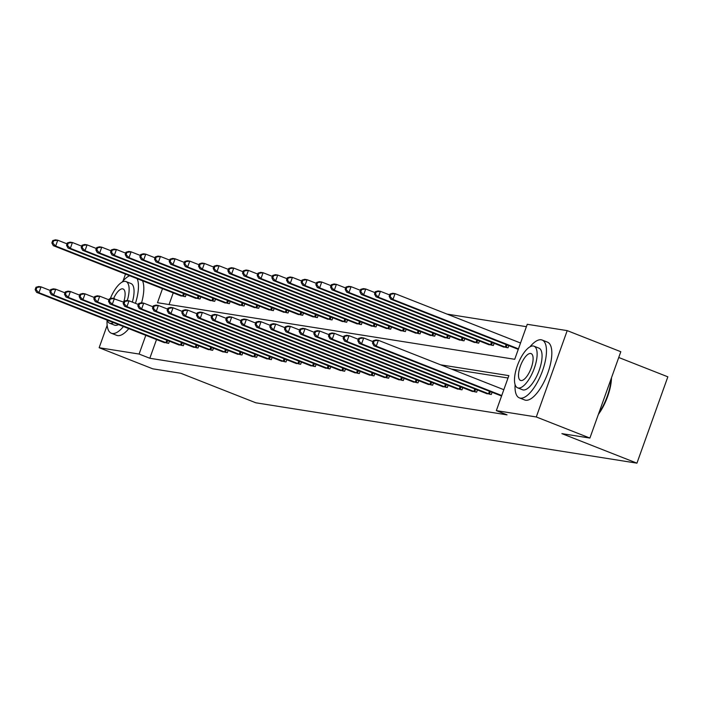 <?xml version="1.0" encoding="UTF-8"?>
<svg xmlns="http://www.w3.org/2000/svg" width="703" height="703" viewBox="0 0 703 703"><rect width="100%" height="100%" fill="white"/><g stroke="black" fill="none" stroke-linecap="round" stroke-linejoin="round"><path stroke-width="1.05" d="M618.745 357.493L667.85 376.826L636.936 463.163L255.813 402.793L180.768 373.258L152.753 368.82L99.141 347.721L107.164 325.313M526.398 326.684L447.108 314.118M162.516 288.643L157.481 302.712L514.719 359.295L527.25 324.294L567.207 330.621L536.292 416.967L496.336 410.631L508.867 375.63L440.649 364.822M536.292 416.967L589.896 438.066L620.811 351.72L567.207 330.621M173.237 292.87L169.054 304.54M179.854 295.471L185.372 296.701L186.154 294.504M194.52 297.791L200.039 299.03L200.821 296.824M209.186 300.119L214.705 301.35L215.487 299.153M223.853 302.439L229.371 303.67L230.153 301.473M238.51 304.759L244.038 305.998L244.82 303.793M253.177 307.088L258.695 308.318L259.486 306.121M267.843 309.408L273.362 310.638L274.152 308.441M282.509 311.737L288.028 312.967L288.819 310.77M297.176 314.056L302.694 315.287L303.485 313.09M311.842 316.376L317.361 317.615L318.151 315.41M326.508 318.705L332.027 319.935L332.818 317.738M341.175 321.025L346.693 322.255L347.484 320.058M355.841 323.345L361.36 324.584L362.15 322.378M370.507 325.674L376.026 326.904L376.817 324.707M385.174 327.993L390.692 329.224L391.474 327.027M399.84 330.313L405.359 331.552L406.141 329.347M414.506 332.642L420.025 333.872L420.807 331.675M429.173 334.962L434.691 336.192L435.473 333.995M443.83 337.282L449.358 338.521L450.14 336.315M458.497 339.611L464.015 340.841L464.806 338.644M473.163 341.93L478.681 343.161L479.472 340.964M487.829 344.259L493.348 345.489L494.139 343.292M502.496 346.579L508.014 347.809L508.805 345.612M517.162 348.899L518.252 349.435M156.523 339.54L149.818 358.266L507.056 414.858L496.336 410.631M508.014 378.021L451.37 369.049M163.14 342.141L168.658 343.372L169.449 341.175M177.806 344.47L183.325 345.7L184.116 343.495M192.473 346.79L197.991 348.02L198.782 345.823M207.139 349.11L212.657 350.34L213.448 348.143M221.805 351.438L227.324 352.669L228.115 350.472M236.472 353.758L241.99 354.989L242.772 352.792M251.138 356.078L256.657 357.317L257.439 355.112M265.804 358.407L271.323 359.637L272.105 357.44M280.471 360.727L285.989 361.957L286.771 359.76M295.128 363.047L300.656 364.286L301.438 362.08M309.795 365.375L315.313 366.606L316.104 364.409M324.461 367.695L329.979 368.926L330.77 366.729M339.127 370.015L344.646 371.254L345.437 369.049M353.794 372.344L359.312 373.574L360.103 371.377M368.46 374.664L373.978 375.894L374.769 373.697M383.126 376.993L388.645 378.223L389.436 376.017M397.793 379.312L403.311 380.543L404.102 378.346M412.459 381.632L417.977 382.871L418.768 380.666M427.125 383.961L432.644 385.191L433.426 382.994M441.792 386.281L447.31 387.511L448.092 385.314M456.458 388.601L461.976 389.84L462.759 387.634M471.124 390.93L476.643 392.16L477.425 389.963M485.782 393.249L491.309 394.48L492.091 392.283M500.448 395.569L501.538 396.105M123.06 280.928L125.503 274.082M589.896 438.066L561.882 433.628L636.936 463.163M149.818 358.266L139.097 354.048L99.141 347.721M145.802 335.322L139.097 354.048M35.985 287.272L35.15 289.601L36.09 289.75L36.925 287.422L35.985 287.272L38.691 286.508L41.046 286.877L38.955 292.712L167.138 343.134M36.09 289.75L38.955 292.712L36.609 292.343L164.537 342.721M36.925 287.422L41.046 286.877L50.317 290.524M35.15 289.601L36.609 292.343M52.699 240.602L51.864 242.93L52.804 243.08L53.639 240.751L52.699 240.602L55.405 239.837L57.751 240.206L55.669 246.041L53.314 245.663L181.251 296.051M67.031 243.853L57.751 240.206L53.639 240.751M183.852 296.464L55.669 246.041L52.804 243.08M53.314 245.663L51.864 242.93M129.66 275.717A31.073 11.652 -68.5 0 0 121.962 282.193M107.084 320.076A31.073 11.652 -68.5 0 0 111.355 333.24A31.073 11.652 -68.5 0 0 112.295 333.494A31.073 11.652 -68.5 0 0 123.456 326.526M111.355 333.24L116.716 335.349A31.073 11.652 -68.5 0 0 117.656 335.603A31.073 11.652 -68.5 0 0 128.816 328.635M118.482 324.566A22.373 8.392 111.5 0 1 115.213 325.331A22.373 8.392 111.5 0 1 114.545 325.146L109.606 323.204A22.373 8.392 -68.5 0 0 110.283 323.389A22.373 8.392 -68.5 0 0 113.552 322.624M127.305 300.541A22.373 8.392 -68.5 0 0 125.995 281.56A22.373 8.392 -68.5 0 0 125.327 281.385A22.373 8.392 -68.5 0 0 110.274 298.617M107.12 320.093A22.373 8.392 -68.5 0 0 109.606 323.204M109.317 298.889L108.482 301.218L109.422 301.367L110.257 299.03L109.317 298.889L112.023 298.125L123.649 302.141A14.42 5.404 -68.5 0 0 123.087 288.968A14.42 5.404 -68.5 0 0 122.647 288.845A14.42 5.404 -68.5 0 0 113.64 298.38M125.995 281.56L130.934 283.502A22.373 8.392 111.5 0 1 132.34 302.114M141.593 302.808A31.073 11.652 -68.5 0 0 142.524 280.778M135.451 303.336A31.073 11.652 -68.5 0 0 137.164 278.669M515.097 384.62A31.073 11.652 -68.5 0 0 519.359 397.872A31.073 11.652 -68.5 0 0 520.299 398.126A31.073 11.652 -68.5 0 0 542.057 372.019A31.073 11.652 -68.5 0 0 542.127 340.041A31.073 11.652 -68.5 0 0 541.187 339.786A31.073 11.652 -68.5 0 0 529.974 346.825M519.359 397.872L524.728 399.981A31.073 11.652 -68.5 0 0 525.659 400.235A31.073 11.652 -68.5 0 0 547.417 374.128A31.073 11.652 -68.5 0 0 547.488 342.15L542.127 340.041M534.008 346.192L538.937 348.134A22.373 8.392 111.5 0 1 538.885 371.158A22.373 8.392 111.5 0 1 523.225 389.954A22.373 8.392 111.5 0 1 522.549 389.77L517.619 387.828A22.373 8.392 -68.5 0 0 518.296 388.012A22.373 8.392 -68.5 0 0 533.955 369.224A22.373 8.392 -68.5 0 0 534.008 346.192A22.373 8.392 -68.5 0 0 533.331 346.008A22.373 8.392 -68.5 0 0 517.672 364.804A22.373 8.392 -68.5 0 0 517.619 387.828M520.967 380.543A14.42 5.404 -68.5 0 0 531.055 368.434A14.42 5.404 -68.5 0 0 531.09 353.591A14.42 5.404 -68.5 0 0 530.66 353.477A14.42 5.404 -68.5 0 0 520.563 365.586A14.42 5.404 -68.5 0 0 520.528 380.428A14.42 5.404 -68.5 0 0 520.967 380.543M598.807 413.188A31.073 11.652 -68.5 0 0 611.153 378.697M611.487 377.783A30.326 11.38 111.5 0 1 598.376 414.392M50.651 289.592L49.816 291.93L50.757 292.079L51.591 289.741L50.651 289.592L53.358 288.828L55.713 289.197L53.621 295.032L181.805 345.454M50.757 292.079L53.621 295.032L51.275 294.662L179.203 345.05M51.591 289.741L55.713 289.197L64.984 292.852M49.816 291.93L51.275 294.662M65.317 291.912L64.483 294.249L65.423 294.399L66.258 292.061L65.317 291.912L68.024 291.147L70.379 291.525L68.288 297.36L196.471 347.783M65.423 294.399L68.288 297.36L65.941 296.982L193.87 347.37M66.258 292.061L70.379 291.525L79.65 295.172M64.483 294.249L65.941 296.982M67.365 242.922L66.53 245.259L67.47 245.4L68.305 243.071L67.365 242.922L70.072 242.157L72.418 242.526L70.335 248.361L67.98 247.992L195.917 298.371M81.697 246.182L72.418 242.526L68.305 243.071M198.518 298.784L70.335 248.361L67.47 245.4M67.98 247.992L66.53 245.259M82.031 245.242L81.197 247.579L82.128 247.728L82.972 245.391L82.031 245.242L84.738 244.477L87.084 244.855L85.001 250.69L82.646 250.312L210.584 300.699M96.355 248.502L87.084 244.855L82.972 245.391M213.185 301.112L85.001 250.69L82.128 247.728M82.646 250.312L81.197 247.579M79.984 294.241L79.149 296.569L80.089 296.719L80.924 294.39L79.984 294.241L82.69 293.476L85.045 293.845L82.954 299.68L211.137 350.103M80.089 296.719L82.954 299.68L80.599 299.311L208.536 349.69M80.924 294.39L85.045 293.845L94.316 297.492M79.149 296.569L80.599 299.311M94.65 296.561L93.815 298.898L94.756 299.047L95.59 296.71L94.65 296.561L97.357 295.796L99.712 296.174L97.62 302L225.804 352.423M94.756 299.047L97.62 302L95.265 301.631L223.203 352.018M95.59 296.71L99.712 296.174L108.983 299.821M93.815 298.898L95.265 301.631M110.257 299.03L114.369 298.494L112.287 304.329L240.47 354.751M109.422 301.367L112.287 304.329L109.932 303.951L237.869 354.338M108.482 301.218L109.932 303.951M96.698 247.57L95.854 249.899L96.794 250.048L97.629 247.72L96.698 247.57L99.404 246.806L101.75 247.175L99.668 253.01L97.313 252.641L225.25 303.019M111.021 250.822L101.75 247.175L97.629 247.72M227.842 303.432L99.668 253.01L96.794 250.048M97.313 252.641L95.854 249.899M111.355 249.89L110.52 252.228L111.461 252.377L112.295 250.04L111.355 249.89L114.071 249.126L116.417 249.495L114.325 255.33L111.979 254.961L239.916 305.339M125.688 253.15L116.417 249.495L112.295 250.04M242.509 305.752L114.325 255.33L111.461 252.377M111.979 254.961L110.52 252.228M126.022 252.21L125.187 254.548L126.127 254.697L126.962 252.359L126.022 252.21L128.737 251.446L131.083 251.823L128.992 257.658L126.645 257.28L254.583 307.668M140.354 255.47L131.083 251.823L126.962 252.359M257.175 308.081L128.992 257.658L126.127 254.697M126.645 257.28L125.187 254.548M140.688 254.539L139.853 256.867L140.793 257.017L141.628 254.688L140.688 254.539L143.403 253.774L145.749 254.143L143.658 259.978L141.312 259.609L269.249 309.988M155.02 257.79L145.749 254.143L141.628 254.688M271.841 310.401L143.658 259.978L140.793 257.017M141.312 259.609L139.853 256.867M155.354 256.859L154.519 259.196L155.46 259.345L156.294 257.008L155.354 256.859L158.07 256.094L160.416 256.463L158.324 262.298L155.978 261.929L283.915 312.317M169.687 260.119L160.416 256.463L156.294 257.008M286.508 312.721L158.324 262.298L155.46 259.345M155.978 261.929L154.519 259.196M170.021 259.179L169.186 261.516L170.126 261.665L170.961 259.328L170.021 259.179L172.727 258.414L175.082 258.792L172.991 264.627L170.644 264.249L298.582 314.636M184.353 262.439L175.082 258.792L170.961 259.328M301.174 315.049L172.991 264.627L170.126 261.665M170.644 264.249L169.186 261.516M184.687 261.507L183.852 263.836L184.792 263.985L185.627 261.657L184.687 261.507L187.393 260.743L189.748 261.112L187.657 266.947L185.311 266.578L313.239 316.956M199.019 264.759L189.748 261.112L185.627 261.657M315.84 317.369L187.657 266.947L184.792 263.985M185.311 266.578L183.852 263.836M199.353 263.827L198.518 266.165L199.459 266.314L200.293 263.976L199.353 263.827L202.06 263.063L204.415 263.44L202.323 269.267L199.977 268.898L327.906 319.285M213.686 267.087L204.415 263.44L200.293 263.976M330.507 319.689L202.323 269.267L199.459 266.314M199.977 268.898L198.518 266.165M214.02 266.156L213.185 268.484L214.125 268.634L214.96 266.305L214.02 266.156L216.726 265.391L219.081 265.76L216.99 271.595L214.643 271.217L342.572 321.605M228.352 269.407L219.081 265.76L214.96 266.305M345.173 322.018L216.99 271.595L214.125 268.634M214.643 271.217L213.185 268.484M228.686 268.476L227.851 270.804L228.791 270.954L229.626 268.625L228.686 268.476L231.392 267.711L233.748 268.08L231.656 273.915L229.301 273.546L357.238 323.925M243.018 271.736L233.748 268.08L229.626 268.625M359.839 324.338L231.656 273.915L228.791 270.954M229.301 273.546L227.851 270.804M243.352 270.796L242.517 273.133L243.458 273.282L244.293 270.945L243.352 270.796L246.059 270.031L248.414 270.409L246.322 276.244L243.967 275.866L371.905 326.254M257.685 274.056L248.414 270.409L244.293 270.945M374.506 326.667L246.322 276.244L243.458 273.282M243.967 275.866L242.517 273.133M258.019 273.124L257.184 275.453L258.124 275.602L258.959 273.274L258.019 273.124L260.725 272.36L263.071 272.729L260.989 278.564L258.634 278.195L386.571 328.573M272.351 276.376L263.071 272.729L258.959 273.274M389.172 328.986L260.989 278.564L258.124 275.602M258.634 278.195L257.184 275.453M272.685 275.444L271.85 277.782L272.79 277.922L273.625 275.594L272.685 275.444L275.391 274.68L277.738 275.049L275.655 280.884L273.3 280.515L401.237 330.893M287.009 278.704L277.738 275.049L273.625 275.594M403.838 331.306L275.655 280.884L272.79 277.922M273.3 280.515L271.85 277.782M287.351 277.764L286.508 280.102L287.448 280.251L288.292 277.913L287.351 277.764L290.058 277L292.404 277.377L290.321 283.212L287.966 282.834L415.904 333.222M301.675 281.024L292.404 277.377L288.292 277.913M418.496 333.635L290.321 283.212L287.448 280.251M287.966 282.834L286.508 280.102M302.009 280.093L301.174 282.421L302.114 282.571L302.949 280.242L302.009 280.093L304.724 279.328L307.07 279.697L304.988 285.532L302.633 285.163L430.57 335.542M316.341 283.344L307.07 279.697L302.949 280.242M433.162 335.955L304.988 285.532L302.114 282.571M302.633 285.163L301.174 282.421M316.675 282.413L315.84 284.75L316.781 284.9L317.615 282.562L316.675 282.413L319.39 281.648L321.737 282.017L319.645 287.852L317.299 287.483L445.236 337.871M331.008 285.673L321.737 282.017L317.615 282.562M447.829 338.275L319.645 287.852L316.781 284.9M317.299 287.483L315.84 284.75M331.341 284.733L330.507 287.07L331.447 287.219L332.282 284.882L331.341 284.733L334.057 283.968L336.403 284.346L334.312 290.181L331.965 289.803L459.903 340.19M345.674 287.993L336.403 284.346L332.282 284.882M462.495 340.604L334.312 290.181L331.447 287.219M331.965 289.803L330.507 287.07M346.008 287.061L345.173 289.39L346.113 289.539L346.948 287.211L346.008 287.061L348.723 286.297L351.069 286.666L348.978 292.501L346.632 292.132L474.569 342.51M360.34 290.313L351.069 286.666L346.948 287.211M477.161 342.923L348.978 292.501L346.113 289.539M346.632 292.132L345.173 289.39M123.983 301.209L123.148 303.538L124.088 303.687L124.923 301.359L123.983 301.209L126.689 300.445L129.036 300.814L126.953 306.649L255.136 357.071M124.088 303.687L126.953 306.649L124.598 306.28L252.535 356.658M124.923 301.359L129.036 300.814L138.315 304.469M123.148 303.538L124.598 306.28M138.649 303.529L137.806 305.867L138.746 306.016L139.589 303.678L138.649 303.529L141.356 302.765L143.702 303.142L141.619 308.969L269.803 359.391M138.746 306.016L141.619 308.969L139.264 308.599L267.202 358.987M139.589 303.678L143.702 303.142L152.973 306.789M137.806 305.867L139.264 308.599M153.307 305.858L152.472 308.186L153.412 308.336L154.247 306.007L153.307 305.858L156.022 305.093L158.368 305.462L156.286 311.297L284.46 361.72M153.412 308.336L156.286 311.297L153.931 310.919L281.868 361.307M154.247 306.007L158.368 305.462L167.639 309.109M152.472 308.186L153.931 310.919M167.973 308.178L167.138 310.515L168.079 310.656L168.913 308.327L167.973 308.178L170.688 307.413L173.035 307.782L170.943 313.617L299.126 364.04M168.079 310.656L170.943 313.617L168.597 313.248L296.534 363.627M168.913 308.327L173.035 307.782L182.305 311.438M167.138 310.515L168.597 313.248M182.639 310.498L181.805 312.835L182.745 312.984L183.58 310.647L182.639 310.498L185.355 309.733L187.701 310.111L185.61 315.946L313.793 366.368M182.745 312.984L185.61 315.946L183.263 315.568L311.201 365.955M183.58 310.647L187.701 310.111L196.972 313.758M181.805 312.835L183.263 315.568M197.306 312.826L196.471 315.155L197.411 315.304L198.246 312.976L197.306 312.826L200.021 312.062L202.367 312.431L200.276 318.266L328.459 368.688M197.411 315.304L200.276 318.266L197.93 317.897L325.867 368.275M198.246 312.976L202.367 312.431L211.638 316.078M196.471 315.155L197.93 317.897M211.972 315.146L211.137 317.484L212.078 317.633L212.912 315.296L211.972 315.146L214.679 314.382L217.034 314.751L214.942 320.586L343.126 371.008M212.078 317.633L214.942 320.586L212.596 320.216L340.533 370.595M212.912 315.296L217.034 314.751L226.304 318.406M211.137 317.484L212.596 320.216M226.638 317.466L225.804 319.803L226.744 319.953L227.579 317.615L226.638 317.466L229.345 316.702L231.7 317.079L229.609 322.914L357.792 373.337M226.744 319.953L229.609 322.914L227.262 322.536L355.2 372.924M227.579 317.615L231.7 317.079L240.971 320.726M225.804 319.803L227.262 322.536M241.305 319.795L240.47 322.123L241.41 322.273L242.245 319.944L241.305 319.795L244.011 319.03L246.366 319.399L244.275 325.234L372.458 375.657M241.41 322.273L244.275 325.234L241.929 324.865L369.857 375.244M242.245 319.944L246.366 319.399L255.637 323.046M240.47 322.123L241.929 324.865M255.971 322.115L255.136 324.452L256.077 324.601L256.911 322.264L255.971 322.115L258.678 321.35L261.033 321.719L258.941 327.554L387.125 377.977M256.077 324.601L258.941 327.554L256.595 327.185L384.523 377.573M256.911 322.264L261.033 321.719L270.304 325.375M255.136 324.452L256.595 327.185M270.637 324.435L269.803 326.772L270.743 326.921L271.578 324.584L270.637 324.435L273.344 323.67L275.699 324.048L273.608 329.883L401.791 380.305M270.743 326.921L273.608 329.883L271.253 329.505L399.19 379.892M271.578 324.584L275.699 324.048L284.97 327.695M269.803 326.772L271.253 329.505M285.304 326.763L284.469 329.092L285.409 329.241L286.244 326.913L285.304 326.763L288.01 325.999L290.365 326.368L288.274 332.203L416.457 382.625M285.409 329.241L288.274 332.203L285.919 331.834L413.856 382.212M286.244 326.913L290.365 326.368L299.636 330.015M284.469 329.092L285.919 331.834M299.97 329.083L299.135 331.421L300.076 331.57L300.91 329.232L299.97 329.083L302.677 328.319L305.023 328.696L302.94 334.523L431.124 384.945M300.076 331.57L302.94 334.523L300.585 334.153L428.522 384.541M300.91 329.232L305.023 328.696L314.303 332.343M299.135 331.421L300.585 334.153M314.636 331.412L313.802 333.74L314.742 333.89L315.577 331.552L314.636 331.412L317.343 330.647L319.689 331.016L317.607 336.851L445.79 387.274M314.742 333.89L317.607 336.851L315.252 336.473L443.189 386.861M315.577 331.552L319.689 331.016L328.969 334.663M313.802 333.74L315.252 336.473M329.303 333.732L328.468 336.06L329.399 336.21L330.243 333.881L329.303 333.732L332.009 332.967L334.356 333.336L332.273 339.171L460.456 389.594M329.399 336.21L332.273 339.171L329.918 338.802L457.855 389.181M330.243 333.881L334.356 333.336L343.626 336.992M328.468 336.06L329.918 338.802M343.969 336.052L343.126 338.389L344.066 338.538L344.901 336.201L343.969 336.052L346.676 335.287L349.022 335.665L346.939 341.491L475.114 391.923M344.066 338.538L346.939 341.491L344.584 341.122L472.521 391.509M344.901 336.201L349.022 335.665L358.293 339.312M343.126 338.389L344.584 341.122M360.674 289.381L359.839 291.719L360.78 291.868L361.614 289.531L360.674 289.381L363.381 288.617L365.736 288.986L363.644 294.821L361.298 294.452L489.235 344.839M375.007 292.641L365.736 288.986L361.614 289.531M491.828 345.243L363.644 294.821L360.78 291.868M361.298 294.452L359.839 291.719M358.627 338.38L357.792 340.709L358.732 340.858L359.567 338.53L358.627 338.38L361.342 337.616L363.688 337.985L361.597 343.82L489.78 394.242M358.732 340.858L361.597 343.82L359.251 343.442L487.188 393.829M359.567 338.53L363.688 337.985L372.959 341.632M357.792 340.709L359.251 343.442M375.34 291.71L374.506 294.039L375.446 294.188L376.281 291.85L375.34 291.71L378.047 290.937L380.402 291.314L378.311 297.149L375.964 296.771L503.893 347.159M389.673 294.961L380.402 291.314L376.281 291.85M506.494 347.572L378.311 297.149L375.446 294.188M375.964 296.771L374.506 294.039M373.293 340.7L372.458 343.038L373.398 343.178L374.233 340.85L373.293 340.7L376.008 339.936L378.355 340.305L376.263 346.14L501.749 395.525M373.398 343.178L376.263 346.14L373.917 345.771L501.564 396.026M374.233 340.85L378.355 340.305L503.831 389.699M372.458 343.038L373.917 345.771M390.007 294.03L389.172 296.358L390.112 296.508L390.947 294.179L390.007 294.03L392.713 293.265L395.068 293.634L392.977 299.469L390.631 299.1L518.278 349.356M520.545 343.02L395.068 293.634L390.947 294.179M518.454 348.855L392.977 299.469L390.112 296.508M390.631 299.1L389.172 296.358M165.899 342.677L166.813 340.138M166.769 343.002L167.674 340.48M184.379 293.801L183.483 296.332M183.518 293.467L182.613 296.007M180.566 344.997L181.471 342.458M181.436 345.322L182.341 342.8M195.232 347.326L196.137 344.786M196.102 347.651L197.007 345.12M199.046 296.13L198.141 298.652M198.184 295.787L197.279 298.327M213.712 298.45L212.807 300.981M212.851 298.116L211.946 300.647M209.898 349.646L210.803 347.106M210.768 349.971L211.673 347.449M224.565 351.966L225.47 349.426M225.435 352.291L226.331 349.769M239.231 354.294L240.136 351.755M240.101 354.62L240.997 352.089M228.378 300.779L227.473 303.301M227.517 300.436L226.612 302.975M243.045 303.098L242.14 305.62M242.184 302.756L241.27 305.295M257.711 305.418L256.806 307.949M256.85 305.084L255.936 307.624M272.377 307.747L271.472 310.269M271.516 307.404L270.602 309.944M287.044 310.067L286.139 312.589M286.183 309.724L285.269 312.264M301.71 312.387L300.805 314.918M300.849 312.053L299.935 314.593M316.376 314.716L315.471 317.238M315.515 314.373L314.601 316.912M331.043 317.035L330.138 319.557M330.173 316.693L329.268 319.232M345.709 319.355L344.804 321.886M344.839 319.021L343.934 321.561M360.375 321.684L359.47 324.206M359.505 321.341L358.6 323.881M375.033 324.004L374.137 326.526M374.172 323.661L373.267 326.201M389.699 326.324L388.803 328.855M388.838 325.99L387.933 328.529M404.366 328.653L403.46 331.175M403.504 328.31L402.599 330.849M419.032 330.972L418.127 333.503M418.171 330.638L417.266 333.169M433.698 333.301L432.793 335.823M432.837 332.958L431.923 335.498M448.365 335.621L447.459 338.143M447.503 335.278L446.59 337.818M463.031 337.941L462.126 340.472M462.17 337.607L461.256 340.147M477.697 340.27L476.792 342.792M476.836 339.927L475.922 342.466M253.897 356.614L254.802 354.075M254.758 356.939L255.664 354.417M268.564 358.934L269.469 356.395M269.425 359.259L270.33 356.737M283.221 361.263L284.135 358.723M284.091 361.588L284.996 359.057M297.887 363.583L298.801 361.043M298.757 363.908L299.663 361.386M312.554 365.903L313.468 363.363M313.424 366.228L314.329 363.706M327.22 368.231L328.134 365.692M328.09 368.557L328.995 366.035M341.886 370.551L342.8 368.012M342.756 370.876L343.662 368.354M356.553 372.871L357.467 370.34M357.423 373.205L358.328 370.674M371.219 375.2L372.124 372.66M372.089 375.525L372.994 373.003M385.885 377.52L386.791 374.98M386.755 377.845L387.661 375.323M400.552 379.848L401.457 377.309M401.422 380.174L402.327 377.643M415.218 382.168L416.123 379.629M416.088 382.494L416.993 379.971M429.885 384.488L430.79 381.949M430.754 384.813L431.651 382.291M444.551 386.817L445.456 384.277M445.412 387.142L446.317 384.611M459.217 389.137L460.122 386.597M460.078 389.462L460.983 386.94M473.884 391.457L474.789 388.917M474.745 391.782L475.65 389.26M492.364 342.589L491.459 345.111M491.502 342.247L490.589 344.786M488.541 393.785L489.455 391.246M489.411 394.111L490.316 391.58M507.03 344.909L506.125 347.44M506.169 344.575L505.255 347.115"/></g></svg>
